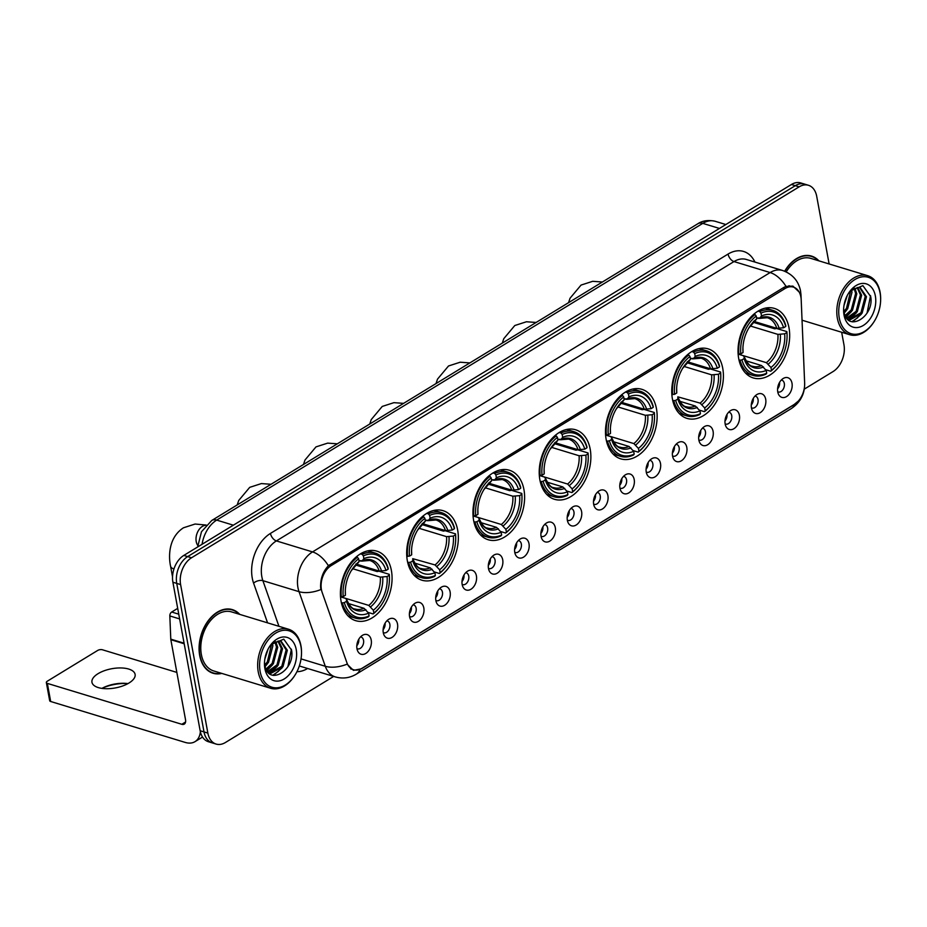 <?xml version="1.0" encoding="UTF-8"?>
<svg xmlns="http://www.w3.org/2000/svg" width="927" height="927" viewBox="0 0 927 927"><rect width="100%" height="100%" fill="white"/><g stroke="black" fill="none" stroke-linecap="round" stroke-linejoin="round"><path stroke-width="1.39" d="M606.154 439.444A36.327 24.635 106.9 0 0 620.742 458.842A36.327 24.635 106.9 0 0 647.741 445.933A36.327 24.635 106.9 0 0 656.467 408.726A36.327 24.635 106.9 0 0 641.89 389.328A36.327 24.635 106.9 0 0 614.879 402.225A36.327 24.635 106.9 0 0 606.154 439.444M407.347 560.8A36.327 24.635 106.9 0 0 421.936 580.209A36.327 24.635 106.9 0 0 448.935 567.301A36.327 24.635 106.9 0 0 457.671 530.082A36.327 24.635 106.9 0 0 443.083 510.684A36.327 24.635 106.9 0 0 416.084 523.593A36.327 24.635 106.9 0 0 407.347 560.8M473.616 520.348A36.327 24.635 106.9 0 0 488.205 539.746A36.327 24.635 106.9 0 0 515.203 526.849A36.327 24.635 106.9 0 0 523.94 489.63A36.327 24.635 106.9 0 0 509.352 470.232A36.327 24.635 106.9 0 0 482.341 483.141A36.327 24.635 106.9 0 0 473.616 520.348M539.885 479.896A36.327 24.635 106.9 0 0 554.473 499.294A36.327 24.635 106.9 0 0 581.472 486.397A36.327 24.635 106.9 0 0 590.198 449.178A36.327 24.635 106.9 0 0 575.621 429.78A36.327 24.635 106.9 0 0 548.61 442.689A36.327 24.635 106.9 0 0 539.885 479.896M672.423 398.992A36.327 24.635 106.9 0 0 687 418.39A36.327 24.635 106.9 0 0 714.01 405.481A36.327 24.635 106.9 0 0 722.736 368.274A36.327 24.635 106.9 0 0 708.158 348.876A36.327 24.635 106.9 0 0 681.148 361.773A36.327 24.635 106.9 0 0 672.423 398.992M738.692 358.529A36.327 24.635 106.9 0 0 753.269 377.938A36.327 24.635 106.9 0 0 780.279 365.029A36.327 24.635 106.9 0 0 789.004 327.822A36.327 24.635 106.9 0 0 774.427 308.413A36.327 24.635 106.9 0 0 747.417 321.321A36.327 24.635 106.9 0 0 738.692 358.529M341.078 601.264A36.327 24.635 106.9 0 0 355.667 620.661A36.327 24.635 106.9 0 0 382.666 607.753A36.327 24.635 106.9 0 0 391.403 570.545A36.327 24.635 106.9 0 0 376.814 551.136A36.327 24.635 106.9 0 0 349.815 564.045A36.327 24.635 106.9 0 0 341.078 601.264M397.521 624.01A10.278 6.976 -73.1 0 1 393.21 636.559A10.278 6.976 -73.1 0 1 384.207 635.424A10.278 6.976 -73.1 0 1 383.28 632.701A10.278 6.976 -73.1 0 1 389.189 619.039A10.278 6.976 -73.1 0 1 397.521 624.01M383.257 632.562A6.165 4.183 106.9 0 0 383.778 632.782A6.165 4.183 106.9 0 0 388.367 630.592A6.165 4.183 106.9 0 0 389.85 624.277A6.165 4.183 106.9 0 0 387.37 620.986A6.165 4.183 106.9 0 0 386.814 620.87M423.813 607.95A10.278 6.976 -73.1 0 1 419.514 620.511A10.278 6.976 -73.1 0 1 410.51 619.363A10.278 6.976 -73.1 0 1 409.572 616.64A10.278 6.976 -73.1 0 1 415.493 602.979A10.278 6.976 -73.1 0 1 423.813 607.95M409.549 616.513A6.165 4.183 106.9 0 0 410.082 616.733A6.165 4.183 106.9 0 0 414.659 614.543A6.165 4.183 106.9 0 0 416.142 608.228A6.165 4.183 106.9 0 0 413.674 604.925A6.165 4.183 106.9 0 0 413.106 604.821M450.116 591.901A10.278 6.976 -73.1 0 1 445.806 604.45A10.278 6.976 -73.1 0 1 436.802 603.315A10.278 6.976 -73.1 0 1 435.875 600.592A10.278 6.976 -73.1 0 1 441.785 586.93A10.278 6.976 -73.1 0 1 450.116 591.901M435.852 600.453A6.165 4.183 106.9 0 0 436.374 600.684A6.165 4.183 106.9 0 0 440.962 598.483A6.165 4.183 106.9 0 0 442.446 592.168A6.165 4.183 106.9 0 0 439.966 588.877A6.165 4.183 106.9 0 0 439.41 588.761M476.408 575.841A10.278 6.976 -73.1 0 1 472.11 588.402A10.278 6.976 -73.1 0 1 463.106 587.255A10.278 6.976 -73.1 0 1 462.167 584.531A10.278 6.976 -73.1 0 1 468.089 570.87A10.278 6.976 -73.1 0 1 476.408 575.841M462.144 584.404A6.165 4.183 106.9 0 0 462.677 584.624A6.165 4.183 106.9 0 0 467.266 582.434A6.165 4.183 106.9 0 0 468.738 576.119A6.165 4.183 106.9 0 0 466.269 572.816A6.165 4.183 106.9 0 0 465.702 572.712M502.712 559.792A10.278 6.976 -73.1 0 1 498.413 572.341A10.278 6.976 -73.1 0 1 489.398 571.206A10.278 6.976 -73.1 0 1 488.471 568.483A10.278 6.976 -73.1 0 1 494.392 554.821A10.278 6.976 -73.1 0 1 502.712 559.792M488.448 568.355A6.165 4.183 106.9 0 0 488.969 568.575A6.165 4.183 106.9 0 0 493.558 566.374A6.165 4.183 106.9 0 0 495.041 560.059A6.165 4.183 106.9 0 0 492.561 556.768A6.165 4.183 106.9 0 0 492.005 556.652M529.004 543.732A10.278 6.976 -73.1 0 1 524.705 556.293A10.278 6.976 -73.1 0 1 515.702 555.146A10.278 6.976 -73.1 0 1 514.763 552.422A10.278 6.976 -73.1 0 1 520.684 538.761A10.278 6.976 -73.1 0 1 529.004 543.732M514.74 552.295A6.165 4.183 106.9 0 0 515.273 552.515A6.165 4.183 106.9 0 0 519.862 550.325A6.165 4.183 106.9 0 0 521.345 544.01A6.165 4.183 106.9 0 0 518.865 540.708A6.165 4.183 106.9 0 0 518.297 540.603M555.308 527.683A10.278 6.976 -73.1 0 1 551.009 540.232A10.278 6.976 -73.1 0 1 541.994 539.097A10.278 6.976 -73.1 0 1 541.067 536.374A10.278 6.976 -73.1 0 1 546.988 522.712A10.278 6.976 -73.1 0 1 555.308 527.683M541.044 536.246A6.165 4.183 106.9 0 0 541.565 536.466A6.165 4.183 106.9 0 0 546.154 534.276A6.165 4.183 106.9 0 0 547.637 527.95A6.165 4.183 106.9 0 0 545.157 524.659A6.165 4.183 106.9 0 0 544.601 524.543M581.6 511.623A10.278 6.976 -73.1 0 1 577.301 524.184A10.278 6.976 -73.1 0 1 568.297 523.037A10.278 6.976 -73.1 0 1 567.359 520.314A10.278 6.976 -73.1 0 1 573.28 506.652A10.278 6.976 -73.1 0 1 581.6 511.623M567.336 520.186A6.165 4.183 106.9 0 0 567.869 520.406A6.165 4.183 106.9 0 0 572.457 518.216A6.165 4.183 106.9 0 0 573.94 511.901A6.165 4.183 106.9 0 0 571.461 508.599A6.165 4.183 106.9 0 0 570.893 508.494M607.903 495.574A10.278 6.976 -73.1 0 1 603.604 508.123A10.278 6.976 -73.1 0 1 594.601 506.988A10.278 6.976 -73.1 0 1 593.662 504.265A10.278 6.976 -73.1 0 1 599.584 490.603A10.278 6.976 -73.1 0 1 607.903 495.574M593.639 504.137A6.165 4.183 106.9 0 0 594.172 504.358A6.165 4.183 106.9 0 0 598.749 502.167A6.165 4.183 106.9 0 0 600.232 495.841A6.165 4.183 106.9 0 0 597.753 492.55A6.165 4.183 106.9 0 0 597.197 492.434M634.195 479.514A10.278 6.976 -73.1 0 1 629.896 492.075A10.278 6.976 -73.1 0 1 620.893 490.928A10.278 6.976 -73.1 0 1 619.954 488.216A10.278 6.976 -73.1 0 1 625.876 474.543A10.278 6.976 -73.1 0 1 634.195 479.514M619.931 488.077A6.165 4.183 106.9 0 0 620.464 488.297A6.165 4.183 106.9 0 0 625.053 486.107A6.165 4.183 106.9 0 0 626.536 479.792A6.165 4.183 106.9 0 0 624.056 476.49A6.165 4.183 106.9 0 0 623.5 476.385M660.499 463.465A10.278 6.976 -73.1 0 1 656.2 476.014A10.278 6.976 -73.1 0 1 647.197 474.879A10.278 6.976 -73.1 0 1 646.258 472.156A10.278 6.976 -73.1 0 1 652.179 458.494A10.278 6.976 -73.1 0 1 660.499 463.465M646.235 472.028A6.165 4.183 106.9 0 0 646.768 472.249A6.165 4.183 106.9 0 0 651.345 470.059A6.165 4.183 106.9 0 0 652.828 463.732A6.165 4.183 106.9 0 0 650.36 460.441A6.165 4.183 106.9 0 0 649.792 460.325M686.803 447.405A10.278 6.976 -73.1 0 1 682.492 459.966A10.278 6.976 -73.1 0 1 673.489 458.819A10.278 6.976 -73.1 0 1 672.562 456.107A10.278 6.976 -73.1 0 1 678.471 442.446A10.278 6.976 -73.1 0 1 686.803 447.405M672.538 455.968A6.165 4.183 106.9 0 0 673.06 456.188A6.165 4.183 106.9 0 0 677.649 453.998A6.165 4.183 106.9 0 0 679.132 447.683A6.165 4.183 106.9 0 0 676.652 444.392A6.165 4.183 106.9 0 0 676.096 444.276M713.095 431.356A10.278 6.976 -73.1 0 1 708.796 443.906A10.278 6.976 -73.1 0 1 699.792 442.77A10.278 6.976 -73.1 0 1 698.854 440.047A10.278 6.976 -73.1 0 1 704.775 426.385A10.278 6.976 -73.1 0 1 713.095 431.356M698.831 439.919A6.165 4.183 106.9 0 0 699.364 440.14A6.165 4.183 106.9 0 0 703.941 437.95A6.165 4.183 106.9 0 0 705.424 431.623A6.165 4.183 106.9 0 0 702.956 428.332A6.165 4.183 106.9 0 0 702.388 428.228M739.398 415.296A10.278 6.976 -73.1 0 1 735.088 427.857A10.278 6.976 -73.1 0 1 726.084 426.721A10.278 6.976 -73.1 0 1 725.157 423.998A10.278 6.976 -73.1 0 1 731.079 410.337A10.278 6.976 -73.1 0 1 739.398 415.296M725.134 423.859A6.165 4.183 106.9 0 0 725.656 424.079A6.165 4.183 106.9 0 0 730.244 421.889A6.165 4.183 106.9 0 0 731.727 415.574A6.165 4.183 106.9 0 0 729.248 412.283A6.165 4.183 106.9 0 0 728.692 412.167M765.69 399.247A10.278 6.976 -73.1 0 1 761.391 411.808A10.278 6.976 -73.1 0 1 752.388 410.661A10.278 6.976 -73.1 0 1 751.449 407.938A10.278 6.976 -73.1 0 1 757.371 394.276A10.278 6.976 -73.1 0 1 765.69 399.247M751.426 407.81A6.165 4.183 106.9 0 0 751.959 408.031A6.165 4.183 106.9 0 0 756.548 405.841A6.165 4.183 106.9 0 0 758.019 399.514A6.165 4.183 106.9 0 0 755.551 396.223A6.165 4.183 106.9 0 0 754.984 396.119M791.994 383.187A10.278 6.976 -73.1 0 1 787.695 395.748A10.278 6.976 -73.1 0 1 778.68 394.612A10.278 6.976 -73.1 0 1 777.753 391.889A10.278 6.976 -73.1 0 1 783.674 378.228A10.278 6.976 -73.1 0 1 791.994 383.187M777.73 391.75A6.165 4.183 106.9 0 0 778.251 391.97A6.165 4.183 106.9 0 0 782.84 389.78A6.165 4.183 106.9 0 0 784.323 383.465A6.165 4.183 106.9 0 0 781.843 380.174A6.165 4.183 106.9 0 0 781.287 380.058M371.217 640.059A10.278 6.976 -73.1 0 1 366.918 652.62A10.278 6.976 -73.1 0 1 357.915 651.472A10.278 6.976 -73.1 0 1 356.976 648.749A10.278 6.976 -73.1 0 1 362.897 635.088A10.278 6.976 -73.1 0 1 371.217 640.059M356.953 648.622A6.165 4.183 106.9 0 0 357.486 648.842A6.165 4.183 106.9 0 0 362.063 646.652A6.165 4.183 106.9 0 0 363.546 640.325A6.165 4.183 106.9 0 0 361.078 637.034A6.165 4.183 106.9 0 0 360.51 636.93M385.087 623.187A6.165 4.183 -73.1 0 1 383.106 629.688M411.379 607.139A6.165 4.183 -73.1 0 1 409.41 613.628M437.683 591.078A6.165 4.183 -73.1 0 1 435.702 597.579M463.987 575.03A6.165 4.183 -73.1 0 1 462.005 581.519M490.279 558.969A6.165 4.183 -73.1 0 1 488.309 565.47M516.582 542.921A6.165 4.183 -73.1 0 1 514.601 549.41M542.874 526.86A6.165 4.183 -73.1 0 1 540.904 533.361M569.178 510.812A6.165 4.183 -73.1 0 1 567.197 517.301M595.47 494.751A6.165 4.183 -73.1 0 1 593.5 501.252M621.774 478.703A6.165 4.183 -73.1 0 1 619.792 485.192M648.066 462.643A6.165 4.183 -73.1 0 1 646.096 469.143M674.369 446.594A6.165 4.183 -73.1 0 1 672.388 453.083M700.661 430.534A6.165 4.183 -73.1 0 1 698.691 437.034M726.965 414.485A6.165 4.183 -73.1 0 1 724.984 420.974M753.269 398.425A6.165 4.183 -73.1 0 1 751.287 404.925M779.561 382.376A6.165 4.183 -73.1 0 1 777.591 388.877M358.784 639.236A6.165 4.183 -73.1 0 1 356.814 645.737M322.144 592.399A18.505 12.549 -73.1 0 1 321.426 589.688A18.505 12.549 -73.1 0 1 331.252 565.563L785.065 288.529A18.505 12.549 -73.1 0 1 793.454 287.127A18.505 12.549 -73.1 0 1 801.206 299.954L804.648 383.118A18.505 12.549 -73.1 0 1 794.497 404.288L361.936 668.344A18.505 12.549 -73.1 0 1 353.558 669.757A18.505 12.549 -73.1 0 1 346.849 662.585L322.144 592.399M239.734 614.381A33.245 22.549 106.9 0 0 232.387 609.63A33.245 22.549 106.9 0 0 207.683 621.449A33.245 22.549 106.9 0 0 199.687 655.493A33.245 22.549 106.9 0 0 213.036 673.245A33.245 22.549 106.9 0 0 221.785 673.408M211.147 672.538A33.245 22.549 106.9 0 0 212.376 672.689M320.754 588.633L320.603 587.104C320.441 578.575 323.025 571.449 328.39 565.748L783.975 287.347L786.003 286.397L792.909 286.107L799.155 292.028M216.118 744.068L208.401 741.716A20.568 13.951 106.9 0 1 200.151 730.743L172.897 582.226A20.568 13.951 106.9 0 1 183.813 555.424L791.426 184.496A20.568 13.951 106.9 0 1 800.731 182.932L804.59 184.114A20.568 13.951 106.9 0 0 795.285 185.678L187.66 556.594A20.568 13.951 106.9 0 0 176.744 583.407L204.01 731.913A20.568 13.951 106.9 0 0 212.26 742.886A20.568 13.951 106.9 0 1 204.01 731.913L176.744 583.407A20.568 13.951 106.9 0 1 187.66 556.594L795.285 185.678A20.568 13.951 106.9 0 1 804.59 184.114L808.448 185.284A20.568 13.951 106.9 0 0 799.144 186.848L191.518 557.776A20.568 13.951 106.9 0 0 180.603 584.578L207.857 733.083A20.568 13.951 106.9 0 0 216.118 744.068A20.568 13.951 106.9 0 0 225.423 742.504L333.674 676.42M798.263 401.113L793.477 405.064L361.426 668.819L353.465 670.348L347.069 664.172A23.998 12.955 -19.4 0 1 325.296 666.27L299.039 591.669A27.416 18.598 -73.1 0 1 297.973 587.66A27.416 18.598 -73.1 0 1 312.538 551.913A23.998 14.021 58.6 0 1 328.39 565.748M818.877 260.835A33.245 22.549 106.9 0 0 811.531 256.095A33.245 22.549 106.9 0 0 784.671 271.229M829.132 263.963L816.699 196.257A20.568 13.951 106.9 0 0 808.448 185.284M804.265 389.143L833.037 371.576A20.568 13.951 106.9 0 0 843.964 344.774L841.658 332.26M810.661 256.188A33.245 22.549 106.9 0 0 809.561 255.632M231.53 609.734A33.245 22.549 106.9 0 0 230.429 609.178M98.111 673.639A21.935 9.768 -10.4 0 0 91.958 682.295A21.935 9.768 -10.4 0 0 106.153 688.715A21.935 9.768 -10.4 0 0 128.957 683.025A21.935 9.768 -10.4 0 0 135.11 674.369A21.935 9.768 -10.4 0 0 120.916 667.95A21.935 9.768 -10.4 0 0 98.111 673.639M177.694 608.367L171.704 612.029L178.749 614.172M200.371 731.785A27.416 16.026 58.6 0 1 194.994 741.658A27.416 16.026 58.6 0 1 185.145 742.4L50.672 701.496A3.43 1.53 169.6 0 1 49.676 700.661L46.35 682.55A3.43 1.53 -10.4 0 0 47.347 683.384L181.819 724.288A6.86 4.009 -121.4 0 0 184.288 724.103A6.86 4.009 -121.4 0 0 185.527 719.723L170.846 639.7A3.43 2.329 -73.1 0 1 170.788 639.143L169.826 615.945A3.43 2.329 -73.1 0 1 171.704 612.029M127.115 683.489A27.416 12.213 -10.4 0 0 102.677 687.985M176.848 672.411L102.41 649.769A3.43 1.53 -10.4 0 0 97.625 650.476L47.312 681.194A3.43 1.53 -10.4 0 0 46.35 682.55M101.924 688.39A21.935 9.768 169.6 0 1 103.87 687.394A21.935 9.768 169.6 0 1 125.782 683.373A21.935 9.768 169.6 0 1 127.961 683.605M300.962 646.582A29.479 19.988 106.9 0 0 275.782 633.083A29.479 19.988 106.9 0 0 260.139 671.496A29.479 19.988 106.9 0 0 274.473 687.753A29.479 19.988 106.9 0 0 294.89 675.273A29.479 19.988 106.9 0 0 301.507 653.547A29.479 19.988 106.9 0 0 300.962 646.582M301.507 653.547L301.518 652.99A30.846 20.915 106.9 0 0 300.951 645.702A30.846 20.915 106.9 0 0 288.564 629.236A30.846 20.915 106.9 0 0 265.643 640.186A30.846 20.915 106.9 0 0 258.227 671.785A30.846 20.915 106.9 0 0 270.603 688.263A30.846 20.915 106.9 0 0 294.601 675.737L294.89 675.273M288.564 629.236L231.692 611.936A30.846 20.915 106.9 0 0 208.76 622.886A30.846 20.915 106.9 0 0 201.356 654.485A30.846 20.915 106.9 0 0 213.731 670.951L270.603 688.263M239.12 614.195A32.908 22.318 106.9 0 0 232.295 609.966A32.908 22.318 106.9 0 0 207.833 621.646A32.908 22.318 106.9 0 0 199.931 655.354A32.908 22.318 106.9 0 0 213.14 672.921A32.908 22.318 106.9 0 0 221.159 673.211M268.123 649.027L264.844 659.074M272.457 643.778L272.874 645.852L268.54 662.295L265.018 666.142M271.518 644.578L267.335 661.924L264.774 664.914M275.759 641.739L277.694 647.313L273.361 663.767L266.362 669.804M274.983 642.11L276.489 646.953L272.156 663.396L265.991 669.027M278.61 641.032L282.515 648.784L278.181 665.227L267.984 672.202M277.926 641.102L281.31 648.413L276.976 664.868L267.567 671.693M269.212 647.116L273.905 642.77L279.803 641.044L281.171 641.31L287.335 650.244L282.99 666.698L270.325 673.697L269.34 673.523M280.557 641.16L286.13 649.885L281.785 666.328L269.108 673.326M273.905 642.77A17.138 11.622 106.9 0 0 269.062 647.347M264.496 662.341A17.138 11.622 106.9 0 0 264.809 665.099C268.135 686.861 295.4 670.163 291.565 650.163L283.766 639.167L271.136 644.508M264.89 668.599A22.619 15.342 106.9 0 0 284.207 678.958A22.619 15.342 106.9 0 0 296.211 649.479A22.619 15.342 106.9 0 0 269.722 646.316A22.619 15.342 106.9 0 0 264.462 663.57A22.619 15.342 106.9 0 0 264.89 668.599M291.414 649.19L287.915 666.594M278.517 671.287L272.758 675.25M273.697 669.815L269.039 673.257M268.876 668.355L266.628 670.279M282.202 667.753L273.442 675.401M277.382 666.281L269.757 673.384M272.561 664.821L266.883 670.708M267.741 663.35L265.134 666.583M355.852 565.076L377.162 571.565L378.934 571.183L389.259 574.323L389.259 575.203A32.63 22.132 106.9 0 1 389.433 579.815A32.63 22.132 106.9 0 1 382.109 603.871A32.63 22.132 106.9 0 1 373.859 613.025L373.349 610.233A29.479 19.988 106.9 0 0 387.069 576.548L380.302 577.115L352.631 568.691M340.522 596.803L368.784 605.401L373.349 610.233M344.323 602.631L342.399 602.921A33.998 23.059 106.9 0 0 355.377 618.135A33.998 23.059 106.9 0 0 368.367 616.849L369.108 615.922A32.63 22.132 106.9 0 1 344.323 602.631L346.524 601.299A29.479 19.988 106.9 0 0 368.598 613.129L364.033 608.297L348.436 603.547M340.522 596.849L345.504 598.355L346.501 599.306L346.524 601.299M388.146 568.286A33.998 23.059 106.9 0 0 375.168 553.083A33.998 23.059 106.9 0 0 362.179 554.369L363.372 555.876A32.63 22.132 106.9 0 1 388.158 569.166L388.146 568.286M360.464 553.848L362.179 554.369M373.859 613.025L373.118 613.952A33.998 23.059 106.9 0 0 381.82 604.334L382.109 603.871M389.433 579.815L389.444 579.271A33.998 23.059 106.9 0 0 389.259 574.323M373.118 613.952L368.019 612.399M342.399 602.921L341.356 602.608M388.158 569.166L385.956 570.511A29.479 19.988 106.9 0 0 363.882 558.668L363.372 555.876M387.069 576.548L389.259 575.203M368.598 613.129L369.108 615.922M363.882 558.668L362.202 560.765L358.958 560.615M356.779 564.253L379.201 571.078L385.956 570.511M381.6 571.159A26.373 17.88 106.9 0 0 362.202 560.765L360.661 561.136M364.033 608.297A25.365 17.196 106.9 0 1 354.971 608.981C352.156 608.923 349.328 605.632 346.478 599.109L346.501 599.306A26.373 17.88 106.9 0 0 365.91 609.711M340.51 596.652L343.21 596.594A32.63 22.132 106.9 0 1 358.622 558.772L357.44 557.266A33.998 23.059 106.9 0 0 341.298 596.884M357.44 557.266L356.258 556.907M358.622 558.772L359.131 561.565A29.479 19.988 106.9 0 0 351.901 569.665A29.479 19.988 106.9 0 0 345.284 591.403A29.479 19.988 106.9 0 0 345.412 595.261L343.21 596.594M355.91 564.033L357.451 563.662L359.131 561.565M345.412 595.261L345.308 590.151M351.229 570.708L357.451 563.662A26.373 17.88 106.9 0 0 351.553 570.209M422.121 524.624L443.43 531.113L445.203 530.731L455.528 533.871L455.528 534.752A32.63 22.132 106.9 0 1 455.702 539.363A32.63 22.132 106.9 0 1 448.378 563.419A32.63 22.132 106.9 0 1 440.128 572.573L439.618 569.781A29.479 19.988 106.9 0 0 453.338 536.084L446.571 536.652L418.9 528.239M410.591 562.179L408.668 562.469A33.998 23.059 106.9 0 0 421.646 577.683A33.998 23.059 106.9 0 0 434.636 576.397L435.377 575.47A32.63 22.132 106.9 0 1 410.591 562.179L412.793 560.847A29.479 19.988 106.9 0 0 434.867 572.677L430.302 567.845A25.365 17.196 106.9 0 1 421.24 568.529C418.425 568.471 415.597 565.18 412.735 558.657L435.053 564.949L439.618 569.781M430.302 567.845L414.693 563.095M454.415 527.834A33.998 23.059 106.9 0 0 441.437 512.619A33.998 23.059 106.9 0 0 428.448 513.917L429.641 515.424A32.63 22.132 106.9 0 1 454.427 528.714L454.415 527.834M426.733 513.396L428.448 513.917M440.128 572.573L439.386 573.5A33.998 23.059 106.9 0 0 448.089 563.883L448.378 563.419M455.702 539.363L455.713 538.807A33.998 23.059 106.9 0 0 455.528 533.871M439.386 573.5L434.288 571.947M408.668 562.469L407.625 562.156M454.427 528.714L452.225 530.047A29.479 19.988 106.9 0 0 430.151 518.216L429.641 515.424M453.338 536.084L455.528 534.752M434.867 572.677L435.377 575.47M430.151 518.216L428.471 520.314L425.226 520.163M423.048 523.801L445.47 530.615L452.225 530.047M432.179 569.259A26.373 17.88 106.9 0 1 412.77 558.854L412.793 560.847M447.868 530.707A26.373 17.88 106.9 0 0 428.471 520.314L426.93 520.684M406.779 556.2L409.479 556.142A32.63 22.132 106.9 0 1 424.89 518.32L423.697 516.814A33.998 23.059 106.9 0 0 407.567 556.432M423.697 516.814L422.527 516.455M424.89 518.32L425.4 521.113A29.479 19.988 106.9 0 0 418.17 529.213A29.479 19.988 106.9 0 0 411.553 550.939A29.479 19.988 106.9 0 0 411.681 554.809L409.479 556.142M422.179 523.581L423.72 523.21L425.4 521.113M411.681 554.809L411.576 549.699M417.498 530.256L423.72 523.21A26.373 17.88 106.9 0 0 417.822 529.757M488.39 484.172L509.699 490.661L511.472 490.279L521.785 493.419L521.797 494.288A32.63 22.132 106.9 0 1 521.971 498.911A32.63 22.132 106.9 0 1 514.647 522.967A32.63 22.132 106.9 0 1 506.397 532.121L505.875 529.329A29.479 19.988 106.9 0 0 519.607 495.632L512.84 496.2L485.169 487.787M473.06 515.887L501.322 524.497L505.875 529.329M476.86 521.727L474.937 522.017A33.998 23.059 106.9 0 0 487.915 537.231A33.998 23.059 106.9 0 0 500.904 535.933L501.646 535.018A32.63 22.132 106.9 0 1 476.86 521.727L479.05 520.383A29.479 19.988 106.9 0 0 501.136 532.225L496.571 527.393L480.962 522.643M473.06 515.933L478.042 517.451L479.039 518.402L479.05 520.383M520.684 487.382A33.998 23.059 106.9 0 0 507.706 472.167A33.998 23.059 106.9 0 0 494.717 473.465L495.899 474.972A32.63 22.132 106.9 0 1 520.696 488.251L520.684 487.382M493.002 472.932L494.717 473.465M506.397 532.121L505.655 533.037A33.998 23.059 106.9 0 0 514.358 523.431L514.647 522.967M521.971 498.911L521.982 498.355A33.998 23.059 106.9 0 0 521.785 493.419M505.655 533.037L500.557 531.495M474.937 522.017L473.894 521.692M520.696 488.251L518.494 489.595A29.479 19.988 106.9 0 0 496.42 477.764L495.899 474.972M519.607 495.632L521.797 494.288M501.136 532.225L501.646 535.018M496.42 477.764L494.74 479.85L491.495 479.711M489.317 483.349L511.739 490.163L518.494 489.595M514.137 490.256A26.373 17.88 106.9 0 0 494.74 479.85L493.199 480.232M496.571 527.393A25.365 17.196 106.9 0 1 487.498 528.077C484.694 528.019 481.866 524.728 479.004 518.205L479.039 518.402A26.373 17.88 106.9 0 0 498.436 528.796M473.048 515.736L475.748 515.69A32.63 22.132 106.9 0 1 491.159 477.868L489.966 476.362A33.998 23.059 106.9 0 0 473.836 515.98M489.966 476.362L488.796 476.003M491.159 477.868L491.669 480.661A29.479 19.988 106.9 0 0 484.439 488.761A29.479 19.988 106.9 0 0 477.822 510.487A29.479 19.988 106.9 0 0 477.95 514.346L475.748 515.69M488.448 483.129L489.989 482.747L491.669 480.661M477.95 514.346L477.926 512.318A26.373 17.88 106.9 0 1 477.845 509.85M483.767 489.804L489.989 482.747A26.373 17.88 106.9 0 0 484.091 489.294M554.659 443.72L575.968 450.198L577.741 449.827L588.054 452.967L588.066 453.836A32.63 22.132 106.9 0 1 588.239 458.448A32.63 22.132 106.9 0 1 580.916 482.515A32.63 22.132 106.9 0 1 572.666 491.669L572.144 488.877A29.479 19.988 106.9 0 0 585.876 455.18L579.108 455.748L551.438 447.324M539.317 475.435L567.591 484.033L572.144 488.877M543.129 481.275L541.206 481.565A33.998 23.059 106.9 0 0 554.184 496.779A33.998 23.059 106.9 0 0 567.173 495.481L567.915 494.566A32.63 22.132 106.9 0 1 543.129 481.275L545.319 479.931A29.479 19.988 106.9 0 0 567.405 491.773L562.84 486.93L547.231 482.191M539.329 475.481L544.3 476.999L545.308 477.938L545.319 479.931M586.953 446.93A33.998 23.059 106.9 0 0 573.975 431.715A33.998 23.059 106.9 0 0 560.986 433.002L562.168 434.508A32.63 22.132 106.9 0 1 586.965 447.799L586.953 446.93M559.271 432.48L560.986 433.002M572.666 491.669L571.924 492.585A33.998 23.059 106.9 0 0 580.626 482.967L580.916 482.515M588.239 458.448L588.251 457.903A33.998 23.059 106.9 0 0 588.054 452.967M571.924 492.585L566.826 491.032M541.206 481.565L540.163 481.24M586.965 447.799L584.763 449.143A29.479 19.988 106.9 0 0 562.689 437.312L562.168 434.508M585.876 455.18L588.066 453.836M567.405 491.773L567.915 494.566M562.689 437.312L561.009 439.398L557.764 439.259M555.586 442.886L578.008 449.711L584.763 449.143M580.406 449.804A26.373 17.88 106.9 0 0 561.009 439.398L559.468 439.769M562.84 486.93A25.365 17.196 106.9 0 1 553.767 487.625C550.962 487.567 548.124 484.265 545.273 477.741L545.308 477.938A26.373 17.88 106.9 0 0 564.705 488.344M539.317 475.284L542.017 475.238A32.63 22.132 106.9 0 1 557.428 437.405L556.235 435.899A33.998 23.059 106.9 0 0 540.105 475.528M556.235 435.899L555.064 435.551M557.428 437.405L557.938 440.209A29.479 19.988 106.9 0 0 550.708 448.297A29.479 19.988 106.9 0 0 544.091 470.035A29.479 19.988 106.9 0 0 544.219 473.894L542.017 475.238M554.717 442.677L556.258 442.295L557.938 440.209M544.219 473.894L544.114 468.795M550.024 449.352L556.258 442.295A26.373 17.88 106.9 0 0 550.36 448.842M620.928 403.268L642.237 409.746L644.01 409.375L654.323 412.503L654.335 413.384A32.63 22.132 106.9 0 1 654.508 417.996A32.63 22.132 106.9 0 1 647.185 442.052A32.63 22.132 106.9 0 1 638.935 451.217L638.413 448.413A29.479 19.988 106.9 0 0 652.144 414.728L645.377 415.296L617.706 406.872M605.586 434.983L633.859 443.581L638.413 448.413M609.398 440.823L607.475 441.113A33.998 23.059 106.9 0 0 620.453 456.316A33.998 23.059 106.9 0 0 633.442 455.03L634.184 454.114A32.63 22.132 106.9 0 1 609.398 440.823L611.588 439.479A29.479 19.988 106.9 0 0 633.674 451.31L629.109 446.478L613.5 441.727M605.598 435.03L610.569 436.547L611.577 437.486L611.588 439.479M653.222 406.466A33.998 23.059 106.9 0 0 640.244 391.264A33.998 23.059 106.9 0 0 627.255 392.55L628.436 394.056A32.63 22.132 106.9 0 1 653.234 407.347L653.222 406.466M625.54 392.028L627.255 392.55M638.935 451.217L638.193 452.133A33.998 23.059 106.9 0 0 646.895 442.515L647.185 442.052M654.508 417.996L654.52 417.451A33.998 23.059 106.9 0 0 654.323 412.503M638.193 452.133L633.095 450.58M607.475 441.113L606.42 440.788M653.234 407.347L651.032 408.691A29.479 19.988 106.9 0 0 628.958 396.849L628.436 394.056M652.144 414.728L654.335 413.384M633.674 451.31L634.184 454.114M628.958 396.849L627.278 398.946L624.033 398.807M621.855 402.434L644.265 409.259L651.032 408.691M646.675 409.352A26.373 17.88 106.9 0 0 627.278 398.946L625.737 399.317M629.109 446.478A25.365 17.196 106.9 0 1 620.036 447.162C617.231 447.104 614.392 443.813 611.542 437.289L611.577 437.486A26.373 17.88 106.9 0 0 630.974 447.892M605.574 434.833L608.286 434.786A32.63 22.132 106.9 0 1 623.697 396.953L622.504 395.447A33.998 23.059 106.9 0 0 606.374 435.076M622.504 395.447L621.333 395.087M623.697 396.953L624.207 399.746A29.479 19.988 106.9 0 0 616.965 407.845A29.479 19.988 106.9 0 0 610.36 429.583A29.479 19.988 106.9 0 0 610.487 433.442L608.286 434.786M620.986 402.214L622.527 401.843L624.207 399.746M610.487 433.442L610.383 428.332M616.293 408.9L622.527 401.843A26.373 17.88 106.9 0 0 616.629 408.39M687.197 362.805L708.506 369.294L710.279 368.911L720.592 372.051L720.603 372.932A32.63 22.132 106.9 0 1 720.777 377.544A32.63 22.132 106.9 0 1 713.454 401.6A32.63 22.132 106.9 0 1 705.204 410.754L704.682 407.961A29.479 19.988 106.9 0 0 718.413 374.276L711.646 374.844L683.975 366.42M675.667 400.371L673.744 400.649A33.998 23.059 106.9 0 0 686.722 415.864A33.998 23.059 106.9 0 0 699.711 414.578L700.453 413.651A32.63 22.132 106.9 0 1 675.667 400.371L677.857 399.027A29.479 19.988 106.9 0 0 699.943 410.858L695.377 406.026A25.365 17.196 106.9 0 1 686.304 406.71C683.5 406.652 680.661 403.361 677.811 396.837L700.128 403.129L704.682 407.961M695.377 406.026L679.769 401.275M719.491 366.014A33.998 23.059 106.9 0 0 706.513 350.812A33.998 23.059 106.9 0 0 693.523 352.098L694.705 353.604A32.63 22.132 106.9 0 1 719.503 366.895L719.491 366.014M691.809 351.576L693.523 352.098M705.204 410.754L704.462 411.681A33.998 23.059 106.9 0 0 713.164 402.063L713.454 401.6M720.777 377.544L720.789 376.999A33.998 23.059 106.9 0 0 720.592 372.051M704.462 411.681L699.364 410.128M673.744 400.649L672.689 400.337M719.503 366.895L717.301 368.239A29.479 19.988 106.9 0 0 695.227 356.397L694.705 353.604M718.413 374.276L720.603 372.932M699.943 410.858L700.453 413.651M695.227 356.397L693.547 358.494L690.302 358.343M688.124 361.982L710.534 368.807L717.301 368.239M697.243 407.44A26.373 17.88 106.9 0 1 677.846 397.034L677.857 399.027M712.944 368.9A26.373 17.88 106.9 0 0 693.547 358.494L692.005 358.865M671.843 394.381L674.555 394.334A32.63 22.132 106.9 0 1 689.966 356.501L688.773 354.995A33.998 23.059 106.9 0 0 672.643 394.624M688.773 354.995L687.602 354.635M689.966 356.501L690.476 359.294A29.479 19.988 106.9 0 0 683.234 367.393A29.479 19.988 106.9 0 0 676.629 389.131A29.479 19.988 106.9 0 0 676.756 392.99L674.555 394.334M687.255 361.762L688.796 361.391L690.476 359.294M676.756 392.99L676.652 387.88M682.562 368.436L688.796 361.391A26.373 17.88 106.9 0 0 682.898 367.938M753.466 322.353L774.775 328.842L776.548 328.459L786.861 331.599L786.872 332.48A32.63 22.132 106.9 0 1 787.046 337.092A32.63 22.132 106.9 0 1 779.723 361.148A32.63 22.132 106.9 0 1 771.461 370.302L770.951 367.509A29.479 19.988 106.9 0 0 784.671 333.813L777.915 334.392L750.244 325.968M738.124 354.079L766.397 362.677L770.951 367.509M741.936 359.908L740.013 360.197A33.998 23.059 106.9 0 0 752.991 375.412A33.998 23.059 106.9 0 0 765.98 374.126L766.722 373.199A32.63 22.132 106.9 0 1 741.936 359.908L744.126 358.575A29.479 19.988 106.9 0 0 766.212 370.406L761.646 365.574L746.038 360.823M738.135 354.114L743.106 355.632L744.114 356.582L744.126 358.575M785.76 325.562A33.998 23.059 106.9 0 0 772.782 310.348A33.998 23.059 106.9 0 0 759.792 311.646L760.974 313.152A32.63 22.132 106.9 0 1 785.76 326.443L785.76 325.562M758.077 311.124L759.792 311.646M771.461 370.302L770.731 371.229A33.998 23.059 106.9 0 0 779.422 361.611L779.723 361.148M787.046 337.092L787.058 336.536A33.998 23.059 106.9 0 0 786.861 331.599M770.731 371.229L765.632 369.676M740.013 360.197L738.958 359.885M785.76 326.443L783.57 327.776A29.479 19.988 106.9 0 0 761.496 315.945L760.974 313.152M784.671 333.813L786.872 332.48M766.212 370.406L766.722 373.199M761.496 315.945L759.816 318.042L756.571 317.891M754.393 321.53L776.803 328.355L783.57 327.776M779.213 328.436A26.373 17.88 106.9 0 0 759.816 318.042L758.274 318.413M761.646 365.574A25.365 17.196 106.9 0 1 752.573 366.258C749.769 366.2 746.93 362.909 744.08 356.385L744.114 356.582A26.373 17.88 106.9 0 0 763.512 366.988M738.112 353.929L740.824 353.871A32.63 22.132 106.9 0 1 756.235 316.049L755.042 314.543A33.998 23.059 106.9 0 0 738.9 354.16M755.042 314.543L753.871 314.183M756.235 316.049L756.745 318.842A29.479 19.988 106.9 0 0 749.503 326.941A29.479 19.988 106.9 0 0 742.898 348.668A29.479 19.988 106.9 0 0 743.025 352.538L740.824 353.871M753.524 321.31L755.065 320.939L756.745 318.842M743.025 352.538L743.002 350.499A26.373 17.88 106.9 0 1 742.909 348.031M748.831 327.984L755.065 320.939A26.373 17.88 106.9 0 0 749.167 327.486M880.094 293.036A29.479 19.988 106.9 0 0 854.926 279.537A29.479 19.988 106.9 0 0 839.271 317.961A29.479 19.988 106.9 0 0 853.616 334.207A29.479 19.988 106.9 0 0 874.022 321.739A29.479 19.988 106.9 0 0 880.638 300A29.479 19.988 106.9 0 0 880.094 293.036M880.638 300L880.65 299.456A30.846 20.915 106.9 0 0 880.082 292.167A30.846 20.915 106.9 0 0 867.695 275.69A30.846 20.915 106.9 0 0 844.775 286.652A30.846 20.915 106.9 0 0 837.359 318.251A30.846 20.915 106.9 0 0 849.746 334.717A30.846 20.915 106.9 0 0 873.732 322.202L874.022 321.739M867.695 275.69L810.824 258.39A30.846 20.915 106.9 0 0 786.223 271.912M818.251 260.649A32.908 22.318 106.9 0 0 811.426 256.42A32.908 22.318 106.9 0 0 784.902 271.321M847.266 295.493L843.976 305.539M851.589 290.244L852.006 292.306L847.672 308.761L844.149 312.596M850.65 291.043L846.467 308.39L843.906 311.379M854.891 288.204L856.826 293.778L852.492 310.221L845.494 316.258M854.126 288.575L855.621 293.407L851.287 309.861L845.123 315.481M857.753 287.486L861.646 295.238L857.313 311.692L847.116 318.668M857.069 287.567L860.441 294.879L856.108 311.321L846.699 318.158M848.344 293.569L853.037 289.224L858.935 287.509L860.302 287.776L866.467 296.71L862.133 313.152L849.456 320.151L848.483 319.989M859.688 287.613L865.262 296.339L860.928 312.793L848.24 319.792M853.037 289.224A17.138 11.622 106.9 0 0 848.193 293.813M843.64 308.807A17.138 11.622 106.9 0 0 843.941 311.565C847.266 333.314 874.543 316.617 870.708 296.628L862.898 285.632L850.268 290.974M844.022 315.064A22.619 15.342 106.9 0 0 863.338 325.423A22.619 15.342 106.9 0 0 875.355 295.933A22.619 15.342 106.9 0 0 848.854 292.781A22.619 15.342 106.9 0 0 843.605 310.035A22.619 15.342 106.9 0 0 844.022 315.064M870.557 295.655L867.046 313.059M857.649 317.741L851.89 321.715M852.828 316.281L848.17 319.722M848.008 314.809L845.76 316.744M861.334 314.218L852.573 321.866M856.513 312.747L848.889 319.85M851.693 311.287L846.015 317.173M846.872 309.815L844.265 313.048M785.065 288.529L783.037 287.915M331.252 565.563L329.294 564.972M267.567 622.851L253.581 583.106A34.276 23.245 -73.1 0 1 270.452 533.419L728.066 254.068A6.86 4.009 -121.4 0 0 733.999 261.565L276.385 540.916A27.416 18.598 106.9 0 0 261.831 576.664A27.416 18.598 106.9 0 0 262.886 580.673L278.946 626.304M728.066 254.068A34.276 23.245 -73.1 0 1 754.937 262.074M746.409 259.479A27.416 18.598 106.9 0 0 733.999 261.565L770.14 272.561A27.416 18.598 -73.1 0 1 782.562 270.475L746.409 259.479M320.893 589.537A23.998 12.955 -19.4 0 1 299.039 591.669L262.886 580.673A6.86 3.708 160.6 0 0 253.581 583.106M786.003 286.397A23.998 14.021 -121.4 0 0 770.14 272.561L312.538 551.913L276.385 540.916A6.86 4.009 -121.4 0 1 270.452 533.419M794.995 404.068A23.998 14.021 58.6 0 1 791.287 408.598L356.281 674.161A23.998 14.021 -121.4 0 0 359.989 669.63M356.281 674.161C349.722 678.066 342.712 678.981 335.238 676.895A27.416 18.598 -73.1 0 1 325.296 666.27L301.032 658.888M800.708 296.165A23.998 8.088 -2.4 0 0 800.986 294.821L801.171 299.328M307.613 668.494A34.276 23.245 -73.1 0 1 296.941 671.681M799.144 186.848L791.426 184.496M191.518 557.776L183.813 555.424M180.603 584.578L172.897 582.226M207.857 733.083L200.151 730.743M719.445 228.436L702.782 223.372A13.708 8.019 -121.4 0 0 697.846 223.743C698.68 223.222 704.578 218.888 715.192 221.286A27.416 18.598 106.9 0 0 702.782 223.372L216.686 520.105A27.416 18.598 106.9 0 0 202.074 544.276M233.349 525.18L216.686 520.105A13.708 8.019 -121.4 0 0 211.75 520.476L697.846 223.743M185.574 721.994L181.819 724.288M184.183 643.755L170.846 639.7M47.347 683.384L50.672 701.496M170.788 639.143L184.079 643.199M179.629 618.923L169.826 615.945M197.706 545.331A11.657 7.903 -73.1 0 1 196.223 541.553A11.657 7.903 -73.1 0 1 202.41 526.374A11.657 7.903 -73.1 0 1 206.014 525.25M173.952 568.981A11.657 5.191 169.6 0 1 170.568 566.154L172.526 576.872M368.784 605.401A25.365 17.196 106.9 0 0 380.302 577.115M370.649 606.814A26.373 17.88 106.9 0 0 382.712 577.197M379.201 571.078A25.365 17.196 106.9 0 0 369.734 560.453L361.739 561.125M345.308 590.754A26.373 17.88 106.9 0 0 345.4 593.268M435.053 564.949A25.365 17.196 106.9 0 0 446.571 536.652M436.918 566.351A26.373 17.88 106.9 0 0 448.981 536.745M445.47 530.615A25.365 17.196 106.9 0 0 436.003 520.001L427.996 520.673M411.576 550.302A26.373 17.88 106.9 0 0 411.658 552.816M501.322 524.497A25.365 17.196 106.9 0 0 512.84 496.2M503.187 525.899A26.373 17.88 106.9 0 0 515.25 496.293M511.739 490.163A25.365 17.196 106.9 0 0 502.272 479.549L494.265 480.209M567.591 484.033A25.365 17.196 106.9 0 0 579.108 455.748M569.456 485.447A26.373 17.88 106.9 0 0 581.519 455.841M578.008 449.711A25.365 17.196 106.9 0 0 568.541 439.085L560.534 439.757M544.103 469.398A26.373 17.88 106.9 0 0 544.195 471.901M633.859 443.581A25.365 17.196 106.9 0 0 645.377 415.296M635.725 444.995A26.373 17.88 106.9 0 0 647.788 415.389M644.265 409.259A25.365 17.196 106.9 0 0 634.81 398.633L626.803 399.305M610.372 428.946A26.373 17.88 106.9 0 0 610.464 431.449M700.128 403.129A25.365 17.196 106.9 0 0 711.646 374.844M701.994 404.543A26.373 17.88 106.9 0 0 714.057 374.937M710.534 368.807A25.365 17.196 106.9 0 0 701.067 358.181L693.072 358.853M676.64 388.483A26.373 17.88 106.9 0 0 676.733 390.997M766.397 362.677A25.365 17.196 106.9 0 0 777.915 334.392M768.263 364.091A26.373 17.88 106.9 0 0 780.325 334.473M776.803 328.355A25.365 17.196 106.9 0 0 767.336 317.729L759.34 318.401M353.558 669.757L350.661 668.865M793.454 287.127L788.9 285.736M800.986 294.821L800.546 290.927C798.471 280.881 792.481 274.056 782.562 270.475M804.636 383.21C804.856 393.905 800.407 402.364 791.287 408.598M335.238 676.895L299.317 665.968M197.66 546.976L201.472 531.762L211.75 520.476M715.192 221.286L725.853 224.531M202.538 737.058L194.994 741.658M229.201 609.027L232.295 609.966M210.047 671.982L213.14 672.921M206.188 525.053L195.099 524.033L183.442 527.799C167.451 538.216 168.853 558.61 170.568 566.154M194.45 548.935L197.208 547.243M367.834 550.847L375.168 553.083M348.031 615.899L355.377 618.135M271.066 484.276L261.368 483.581L249.711 487.347L238.714 500.487L237.208 504.937M434.103 510.395L441.437 512.619M414.299 575.447L421.646 577.683M337.335 443.813L327.637 443.129L315.98 446.895L304.983 460.035L303.477 464.485M500.36 469.931L507.706 472.167M480.568 534.995L487.915 537.231M477.845 509.247L477.926 512.318M403.604 403.361L393.905 402.666L382.248 406.432L371.24 419.583L369.746 424.033M566.629 429.479L573.975 431.715M546.837 494.543L554.184 496.779M469.873 362.909L460.174 362.214L448.517 365.98L437.509 379.131L436.014 383.581M632.898 389.027L640.244 391.264M613.106 454.091L620.453 456.316M536.142 322.457L526.443 321.762L514.786 325.528L503.778 338.679L502.283 343.129M699.167 348.575L706.513 350.812M679.375 413.627L686.722 415.864M602.411 282.005L592.701 281.31L581.055 285.076L570.047 298.227L568.552 302.665M765.435 308.123L772.782 310.348M745.644 373.175L752.991 375.412M742.921 347.428L743.002 350.499M808.332 255.481L811.426 256.42M802.04 320.209L849.746 334.717"/></g></svg>
